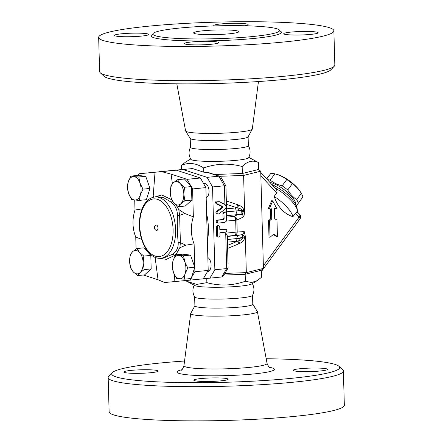 <?xml version="1.0" encoding="UTF-8"?>
<svg xmlns="http://www.w3.org/2000/svg" width="443" height="443" viewBox="0 0 443 443"><rect width="100%" height="100%" fill="white"/><g stroke="black" fill="none" stroke-linecap="round" stroke-linejoin="round"><path stroke-width="0.66" d="M185.44 280.557L194.776 285.53A28.961 2.94 -1.6 0 0 199.594 286.566A28.961 2.94 -1.6 0 0 239.934 286.161A28.961 2.94 -1.6 0 0 251.768 283.941L257.261 280.624L261.597 277.224L261.42 270.817L261.049 270.357L263.435 268.397L246.325 272.622L224.894 273.414M252.156 283.243C254.398 287.236 254.515 291.3 252.493 295.426A28.961 2.94 178.4 0 1 231.578 298.665A28.961 2.94 178.4 0 1 199.926 298.41A28.961 2.94 178.4 0 1 194.693 297.037C192.445 293.033 192.334 288.974 194.35 284.855M266.193 358.747A114.034 11.573 178.4 0 1 339.033 366.344A114.034 11.573 178.4 0 1 265.767 380.421A114.034 11.573 178.4 0 1 132.49 379.933A114.034 11.573 178.4 0 1 112.245 372.679A114.034 11.573 178.4 0 1 184.554 361.028M320.256 370.996A17.194 1.744 178.4 0 1 302.464 371.611A17.194 1.744 178.4 0 1 293.166 370.32A17.194 1.744 178.4 0 1 300.454 368.687A17.194 1.744 178.4 0 1 318.251 368.072A17.194 1.744 178.4 0 1 327.543 369.362A17.194 1.744 178.4 0 1 320.256 370.996M131.089 370.387A17.194 1.744 178.4 0 1 148.881 369.772A17.194 1.744 178.4 0 1 158.179 371.062A17.194 1.744 178.4 0 1 150.891 372.696A17.194 1.744 178.4 0 1 133.099 373.311A17.194 1.744 178.4 0 1 123.802 372.02A17.194 1.744 178.4 0 1 131.089 370.387M196.947 381.091A17.194 1.744 178.4 0 1 193.812 380.177A17.194 1.744 178.4 0 1 205.785 378.178A17.194 1.744 178.4 0 1 225.05 378.305A17.194 1.744 178.4 0 1 228.189 379.219A17.194 1.744 178.4 0 1 216.217 381.218A17.194 1.744 178.4 0 1 196.947 381.091M252.737 304.081L257.344 311.529A33.369 3.389 178.4 0 1 257.405 311.673A33.369 3.389 178.4 0 1 234.43 315.588A33.369 3.389 178.4 0 1 196.786 315.361A33.369 3.389 178.4 0 1 190.7 313.533A33.369 3.389 178.4 0 1 190.745 313.389L194.937 305.698M112.245 372.679L108.745 376.34A117.655 11.939 -1.6 0 0 108.164 377.574A117.655 11.939 -1.6 0 0 129.633 383.826A117.655 11.939 -1.6 0 0 261.459 384.685A117.655 11.939 -1.6 0 0 343.38 371.007A117.655 11.939 -1.6 0 0 342.732 369.805L339.033 366.344M343.38 371.007L344.338 405.207A117.655 11.939 178.4 0 1 262.417 418.89A117.655 11.939 178.4 0 1 130.591 418.031A117.655 11.939 178.4 0 1 109.122 411.774L108.164 377.574M252.538 295.254L252.792 304.252A28.961 2.94 178.4 0 1 232.625 307.619A28.961 2.94 178.4 0 1 200.175 307.409A28.961 2.94 178.4 0 1 194.892 305.869L194.638 296.871M248.307 145.542C250.555 149.54 250.666 153.599 248.65 157.719A28.961 2.94 178.4 0 1 236.418 160.305A28.961 2.94 178.4 0 1 196.077 160.709A28.961 2.94 178.4 0 1 190.844 159.336C188.596 155.338 188.485 151.273 190.507 147.154M248.113 136.793L248.362 145.708A28.961 2.94 178.4 0 1 228.195 149.075A28.961 2.94 178.4 0 1 195.745 148.865A28.961 2.94 178.4 0 1 190.462 147.325L190.213 138.41M100.268 72.774L103.967 76.235A114.034 11.573 -1.6 0 0 124.145 81.13A114.034 11.573 -1.6 0 0 246.325 82.282A114.034 11.573 -1.6 0 0 330.755 69.9L334.255 66.24A117.655 11.939 178.4 0 1 247.144 79.015A117.655 11.939 178.4 0 1 121.089 77.824A117.655 11.939 178.4 0 1 100.268 72.774A117.655 11.939 178.4 0 1 99.62 71.572L98.662 37.373A117.655 11.939 178.4 0 1 215.935 22.15A117.655 11.939 178.4 0 1 333.878 30.8A117.655 11.939 178.4 0 1 251.962 44.483A117.655 11.939 178.4 0 1 120.131 43.624A117.655 11.939 178.4 0 1 98.662 37.373M258.446 81.551L252.3 129.046A33.369 3.389 178.4 0 1 252.255 129.19A33.369 3.389 178.4 0 1 228.128 132.922A33.369 3.389 178.4 0 1 191.681 132.629A33.369 3.389 178.4 0 1 185.656 131.05A33.369 3.389 178.4 0 1 185.595 130.906L176.807 83.832M333.878 30.8L334.836 65.005A117.655 11.939 178.4 0 1 334.255 66.24M164.453 37.422A63.355 6.429 178.4 0 1 152.89 34.056A63.355 6.429 178.4 0 1 216.046 25.86A63.355 6.429 178.4 0 1 279.55 30.517A63.355 6.429 178.4 0 1 235.438 37.882A63.355 6.429 178.4 0 1 164.453 37.422M215.647 41.697A17.194 1.744 178.4 0 1 218.787 42.617A17.194 1.744 178.4 0 1 206.815 44.616A17.194 1.744 178.4 0 1 187.544 44.488A17.194 1.744 178.4 0 1 184.41 43.575A17.194 1.744 178.4 0 1 196.382 41.576A17.194 1.744 178.4 0 1 215.647 41.697M141.489 36.093A17.194 1.744 178.4 0 1 123.697 36.708A17.194 1.744 178.4 0 1 114.399 35.418A17.194 1.744 178.4 0 1 121.687 33.784A17.194 1.744 178.4 0 1 139.479 33.17A17.194 1.744 178.4 0 1 148.776 34.46A17.194 1.744 178.4 0 1 141.489 36.093M214.146 25.915A17.194 1.744 178.4 0 1 213.759 25.561A17.194 1.744 178.4 0 1 225.731 23.562A17.194 1.744 178.4 0 1 244.996 23.684A17.194 1.744 178.4 0 1 248.135 24.598A17.194 1.744 178.4 0 1 244.658 25.755M291.051 32.084A17.194 1.744 178.4 0 1 308.849 31.47A17.194 1.744 178.4 0 1 318.14 32.754A17.194 1.744 178.4 0 1 310.853 34.388A17.194 1.744 178.4 0 1 293.061 35.008A17.194 1.744 178.4 0 1 283.764 33.718A17.194 1.744 178.4 0 1 291.051 32.084M194.112 243.838L185.861 245.173L180.39 242.709L179.625 215.32L184.98 213.565L193.358 216.837A33.264 27.106 96.6 0 0 194.112 243.838L194.782 267.251L187.799 267.943L185.146 273.652L184.216 279.19L176.392 278.276L173.418 272.284A11.767 6.717 -95.7 0 0 179.448 278.819A11.767 6.717 -95.7 0 0 185.146 273.652A11.767 6.717 -95.7 0 0 184.82 261.951L187.799 267.943M175.738 254.875L178.789 255.417A11.767 6.717 -95.7 0 0 173.091 260.584A11.767 6.717 -95.7 0 0 173.418 272.284L172.155 266.121L173.091 260.584L175.738 254.875L182.721 254.182L190.54 255.096L194.765 267.212M185.861 245.173L179.847 247.764L176.552 253.534L176.27 254.825M174.636 275.169L174.077 281.626L189.936 280.131L190.883 278.525M190.54 255.096L183.563 255.788L184.82 261.951A11.767 6.717 -95.7 0 0 178.789 255.417L183.563 255.788M177.538 179.697L180.163 183.557L184.498 187.245L183.828 194.084L184.881 200.757L180.727 203.824A11.767 6.717 -95.7 0 0 183.828 194.084A11.767 6.717 -95.7 0 0 180.163 183.557A11.767 6.717 -95.7 0 0 173.385 182.765L177.538 179.697L184.521 179.005L191.481 186.553L192.583 188.939L193.358 216.837M191.492 187.029L191.858 200.059L185.274 206.028L178.291 206.72L173.955 203.032A11.767 6.717 -95.7 0 0 180.727 203.824L178.291 206.72M172.399 183.745L171.07 174.116L187.118 179.332L190.811 185.822M176.059 205.015L178.778 209.55L184.98 213.565M194.782 267.251L191.193 278.497L184.216 279.19M194.77 267.284L194.892 271.736L191.542 277.412M189.936 280.131L203.243 278.813L208.204 270.418L194.892 271.736M203.492 183.396L204.151 183.33A7.238 4.131 84.3 0 1 208.913 189.604A7.238 4.131 84.3 0 1 206.172 197.606M207.845 257.549A7.238 4.131 84.3 0 1 211.095 265.368A7.238 4.131 84.3 0 1 207.64 271.565L207.523 271.576M197.733 34.122A22.626 2.298 178.4 0 1 193.602 32.92A22.626 2.298 178.4 0 1 216.156 29.991A22.626 2.298 178.4 0 1 238.838 31.652A22.626 2.298 178.4 0 1 223.084 34.288A22.626 2.298 178.4 0 1 197.733 34.122M252.255 129.19L248.063 136.881A28.961 2.94 178.4 0 1 227.126 140.121A28.961 2.94 178.4 0 1 195.496 139.861A28.961 2.94 178.4 0 1 190.263 138.493L185.656 131.05M156.346 225.044A2.713 1.55 84.3 0 1 157.985 228.156A2.713 1.55 84.3 0 1 156.229 230.377A2.94 2.94 0 0 1 155.72 225.205A2.713 1.55 84.3 0 1 156.346 225.044M295.758 204.583A19.005 6.307 -143.7 0 0 287.191 192.096A19.005 6.307 -143.7 0 0 270.058 182.405M267.517 179.659A21.27 7.055 36.3 0 1 270.213 180.129C273.602 182.826 277.578 184.725 282.136 185.827A21.27 7.055 36.3 0 1 287.74 189.953C290.132 193.968 293.111 197.19 296.677 199.61A21.27 7.055 36.3 0 1 298.272 203.271L296.35 205.834M274.295 173.728L276.199 174.165A19.005 6.307 36.3 0 1 300.504 192.002L301.489 193.685A21.27 7.055 -143.7 0 0 301.279 193.336C298.887 189.322 295.907 186.099 292.347 183.679A21.27 7.055 -143.7 0 0 286.743 179.553C283.354 176.857 279.378 174.957 274.815 173.855A21.27 7.055 -143.7 0 0 274.295 173.728A21.27 7.055 -143.7 0 0 270.811 173.39L266.741 178.817M298.272 203.271L302.879 196.997A21.27 7.055 -143.7 0 0 301.489 193.685M270.213 180.129L274.815 173.855M266.786 178.867L270.811 173.39M282.136 185.827L286.743 179.553M296.677 199.61L301.279 193.336M287.74 189.953L292.347 183.679M226.041 189.997A7.238 4.131 -95.7 0 0 226.008 188.668M228.106 263.818A7.238 4.131 -95.7 0 0 228.067 262.489M133.985 176.613L138.759 176.984L140.016 183.147A11.767 6.717 -95.7 0 0 133.985 176.613A11.767 6.717 -95.7 0 0 128.282 181.78L130.934 176.076L133.985 176.613M142.995 189.139L140.342 194.848A11.767 6.717 -95.7 0 0 140.016 183.147L142.995 189.139L149.978 188.447L146.389 199.693L139.412 200.386L134.639 200.014A11.767 6.717 -95.7 0 0 140.342 194.848L139.412 200.386M128.608 193.48L127.351 187.317L128.282 181.78A11.767 6.717 -95.7 0 0 128.608 193.48A11.767 6.717 -95.7 0 0 134.639 200.014L131.588 199.472L128.608 193.48M171.33 199.173L170.284 192.506A11.767 6.717 -95.7 0 0 173.955 203.032L171.33 199.173M170.954 185.667L173.385 182.765A11.767 6.717 -95.7 0 0 170.284 192.506L170.954 185.667M138.759 176.984L145.736 176.292L138.194 175.411L130.934 176.076M145.736 176.292L149.978 188.447M191.481 186.553L184.498 187.245M191.858 200.059L184.881 200.757M142.076 208.88L134.999 210.037L134.716 200.026M153.101 197.296L155.033 172.249L139.18 173.745L138.194 175.411M129.6 261.348L130.27 254.509L132.706 251.613A11.767 6.717 -95.7 0 0 129.6 261.348A11.767 6.717 -95.7 0 0 133.271 271.875L130.652 268.021L129.6 261.348M136.859 248.54L139.479 252.399A11.767 6.717 -95.7 0 0 132.706 251.613L136.859 248.54L143.837 247.847L150.803 255.395L151.179 268.907L144.595 274.87L137.612 275.563L133.271 271.875A11.767 6.717 -95.7 0 0 140.049 272.666L137.612 275.563M143.82 256.087L143.15 262.926A11.767 6.717 -95.7 0 0 139.479 252.399L143.82 256.087L150.803 255.395M144.196 269.599L140.049 272.666A11.767 6.717 -95.7 0 0 143.15 262.926L144.196 269.599L151.179 268.907M155.094 257.294L158.04 279.76L143.366 274.992M141.644 239.37L135.752 237.038L136.084 249.044M159.126 171.801L182.976 169.519L207.086 177.35L212.546 186.957L214.861 269.759L209.899 278.149L203.265 278.774M206.621 213.759A41.448 23.656 84.3 0 1 207.396 241.396M157.697 196.698L163.943 197.844L171.109 202.13C175.367 205.491 177.466 209.932 177.41 215.448C177.145 225.083 177.394 234.153 178.169 242.653C178.518 247.476 176.646 251.358 172.571 254.299L163.783 257.937M159.48 258.269L166.319 259.354L174.254 255.622L176.552 253.534M179.847 247.764L180.39 242.709A1.811 1.119 -3.9 0 0 178.169 242.653M171.579 199.677L161.756 194.942L154.757 196.991M177.41 215.448A1.811 0.808 0.4 0 0 179.625 215.32L178.778 209.55M153.461 197.207L153.212 196M171.07 174.116L161.595 171.64L155.033 172.249M134.999 210.037A33.264 27.106 96.6 0 0 135.752 237.038M172.571 254.299A1.811 1.08 54.2 0 1 174.254 255.622L174.863 256.453M158.04 279.76L164.696 282.518L174.077 281.626M208.204 270.418L205.89 187.616L200.43 178.008L176.32 170.178L161.595 171.64M176.32 170.178L139.18 173.745M200.43 178.008L187.118 179.332M205.89 187.616L192.583 188.939M270.031 237.221L269.571 220.78L271.747 219.003L271.465 208.797L269.244 209.013L272.727 200.856L276.642 208.282L274.422 208.503L274.704 218.709L276.969 220.049L277.429 236.49L273.658 234.258L270.031 237.221L268.99 237.099L268.53 220.658L269.571 220.78M277.429 236.49L276.388 236.368L273.309 234.546M269.244 209.013L268.203 208.897L271.681 200.734L272.727 200.856M268.53 220.658L270.706 218.881L270.429 208.897M270.706 218.881L271.747 219.003M218.449 223.056L224.219 222.486A2.896 2.359 96.6 0 0 226.506 219.368L226.34 213.432A1.445 1.179 96.6 0 0 223.975 213.664L224.114 218.704A0.903 0.736 -83.4 0 1 223.399 219.678L218.371 220.177A1.445 1.179 96.6 0 0 218.449 223.056M217.408 222.934A1.445 1.179 -83.4 0 1 217.33 220.055L222.358 219.556A0.903 0.736 96.6 0 0 223.073 218.582L222.929 213.543A1.445 1.179 -83.4 0 1 224.28 211.987L225.326 212.108M217.618 235.776L217.386 227.314A1.445 1.179 -83.4 0 1 219.75 227.082L219.828 229.867L225.598 229.297A1.445 1.179 -83.4 0 1 225.675 232.176L219.911 232.752L219.988 235.538A1.445 1.179 -83.4 0 1 217.618 235.776L216.577 235.654L216.339 227.193A1.445 1.179 -83.4 0 1 217.69 225.637L218.737 225.758M218.637 237.094L217.596 236.972A1.445 1.179 -83.4 0 1 216.577 235.654M219.822 229.646L224.557 229.175A1.445 1.179 -83.4 0 1 224.966 229.225M218.726 213.853L224.773 209.489A2.896 2.359 96.6 0 0 226.008 206.787A2.896 2.359 96.6 0 0 224.629 204.339L218.371 201.2A1.445 1.179 96.6 0 0 217.386 203.874L222.297 206.344A0.903 0.736 -83.4 0 1 222.342 207.955L217.596 211.383A1.445 1.179 96.6 0 0 218.726 213.853M217.995 214.058L216.948 213.936A1.445 1.179 -83.4 0 1 216.549 211.261L221.301 207.833A0.903 0.736 96.6 0 0 221.256 206.222L216.339 203.758A1.445 1.179 -83.4 0 1 217.004 200.978L218.045 201.1M212.546 186.957L224.379 185.783L224.906 204.505M214.861 269.759L226.694 268.585L221.733 276.975L223.427 275.895L228.117 267.954L226.694 268.585L225.703 233.162L227.32 235.77L228.117 267.954M260.75 172.344L276.703 189.892L277.063 192.312L274.223 196.404A25.34 8.406 36.3 0 1 292.956 216.649A34.698 28.269 -83.4 0 1 274.223 196.404M299.667 214.412L299.667 214.412A3.622 1.722 137.2 0 1 299.091 217.114A3.622 1.202 36.3 0 1 299.928 219.014L299.928 219.014A3.622 3.622 0 0 0 299.667 214.412L297.546 212.125M292.956 216.649L295.481 213.21C296.965 211.771 297.69 211.577 297.646 212.623M297.685 212.275A25.34 8.406 -143.7 0 0 297.546 210.646L296.827 207.335A22.626 7.509 -143.7 0 0 272.107 184.626M297.546 210.646A25.34 8.406 -143.7 0 0 275.23 187.998M209.899 278.149L221.733 276.975M226.5 219.263L226.822 217.912L225.908 185.988L224.379 185.783L218.92 176.176L219.844 176.264L208.293 172.51L203.786 172.2L192.589 168.561L181.525 169.608L181.403 165.35L185.739 161.95L190.645 158.993M225.908 185.988L220.841 177.078L219.844 176.264M207.086 177.35L218.92 176.176L206.914 172.277M182.976 169.519L192.589 168.561M171.004 170.588L181.519 169.597L170.987 170.588M159.142 171.762L170.976 170.588M226.445 204.373L237.675 207.961C240.405 208.515 241.823 209.329 241.928 210.397A3.622 0.365 178.4 0 1 243.683 210.287C243.539 208.138 241.861 206.399 238.655 205.065A3.622 0.437 -68.3 0 0 237.675 207.961A3.622 2.065 84.3 0 1 238.456 210.741L241.928 210.397L241.95 211.311A3.622 2.071 -72.5 0 0 242.105 214.235L243.883 216.788L244.63 211.881L243.611 175.422L260.717 171.192L263.435 268.397M226.761 215.675L237.924 214.567A3.622 2.065 84.3 0 1 236.102 210.901A3.622 2.065 84.3 0 0 235.183 207.988L236.867 207.822A3.622 0.421 108.3 0 1 237.703 204.721L226.351 200.961M226.65 211.837L238.456 210.741L241.95 211.311A3.622 0.365 178.4 0 1 243.711 211.195A3.622 0.465 -57.6 0 0 242.105 214.235L237.924 214.567L233.854 216.433A3.622 3.217 65.4 0 1 236.872 220.005A3.622 0.365 178.4 0 1 235.676 220.182L236.008 232.138A3.622 0.365 -1.6 0 0 237.21 231.96A3.622 3.284 87.8 0 1 234.386 235.482L238.506 235.327A3.622 2.065 -95.7 0 0 236.878 238.594A3.622 2.065 84.3 0 1 236.113 241.308L237.797 241.142L227.586 245.35M219.933 176.292L243.611 175.422L242.354 173.484L214.445 174.509M227.342 236.435L238.506 235.327L242.67 234.458L244.431 236.916L245.306 236.163L244.298 231.689L242.67 234.458A3.622 1.833 -117.7 0 0 242.67 237.033L242.698 237.941C242.653 239.021 241.285 240.006 238.6 240.903L237.797 241.142L238.799 243.822L239.724 243.406C242.853 241.839 244.431 239.979 244.453 237.825A3.622 0.365 -1.6 0 0 242.698 237.941L239.226 238.284A3.622 2.065 84.3 0 1 238.6 240.903L239.724 243.406M223.92 275.064L245.173 274.283L246.325 272.622L245.306 236.163M244.453 237.825L244.431 236.916A3.622 0.365 -1.6 0 0 242.67 237.033L239.226 238.284L227.425 239.536M186.846 281.338L196.742 284.417L206.87 282.656C219.817 286.189 232.647 285.718 245.367 281.239L245.173 274.283L261.049 270.357M245.367 281.239L251.613 282.507L257.261 280.624M248.828 157.365L258.391 162.515C252.87 159.845 247.46 161.18 242.16 166.529C229.219 162.991 216.389 163.467 203.669 167.947C196.133 163.074 188.712 162.21 181.403 165.35M203.786 172.2L203.669 167.947M258.391 162.515L258.585 169.47L242.354 173.484L242.16 166.529M206.754 278.448L206.87 282.656M258.585 169.47L260.717 171.192M270.158 367.751L270.175 367.762C269.466 368 268.425 366.544 267.057 363.382A41.576 4.22 178.4 0 1 238.434 368.26A41.576 4.22 178.4 0 1 191.531 367.978A41.576 4.22 178.4 0 1 183.945 365.702C182.743 368.947 181.785 370.464 181.076 370.248M181.796 369.755A48.73 4.945 -1.6 0 0 185.855 374.64A48.73 4.945 -1.6 0 0 250.483 374.263A48.73 4.945 -1.6 0 0 269.427 367.308M152.868 34.321A65.16 6.612 -1.6 0 0 163.024 39.372A65.16 6.612 -1.6 0 0 243.152 39.372A65.16 6.612 -1.6 0 0 279.588 30.783M171.109 202.13A1.811 0.892 128.7 0 0 172.416 201.089M160.936 258.219A30.772 17.559 -95.7 0 0 175.528 227.763A30.772 17.559 -95.7 0 0 157.043 196.997A30.772 17.559 -95.7 0 0 154.862 196.98C149.8 197.672 145.841 200.956 142.973 206.826C141.167 210.597 140.038 214.938 139.589 219.861C137.552 238.755 148.344 259.908 160.936 258.219L163.816 257.937M155.615 198.946A28.961 16.529 84.3 0 1 171.264 243.827A28.961 16.529 84.3 0 1 142.38 240.466A28.961 16.529 84.3 0 1 155.615 198.946M222.929 213.543L223.975 213.664M223.073 218.582L224.114 218.704M222.358 219.556L223.399 219.678M217.33 220.055L218.371 220.177M216.339 227.193L217.386 227.314M224.557 229.175L225.598 229.297M216.339 203.758L217.386 203.874M221.256 206.222L222.297 206.344M221.301 207.833L222.342 207.955M216.549 211.261L217.596 211.383M225.038 209.268L225.116 212.086M225.703 233.162L236.008 232.138A3.622 2.065 84.3 0 1 234.386 235.482L227.331 236.185M226.085 221.135L235.676 220.182A3.622 2.065 84.3 0 0 233.854 216.433L226.799 217.136M260.844 175.766L276.748 192.96M295.481 213.21L299.091 217.114L263.358 265.8M244.63 211.881L243.711 211.195L243.683 210.287M238.655 205.065L237.703 204.721M227.674 248.407L238.799 243.822M227.497 242.166L236.113 241.308M235.183 207.988L226.567 208.847M244.298 231.689L237.21 231.96L236.872 220.005L243.883 216.788M190.7 313.533L183.945 365.702M257.405 311.673L267.057 363.382M152.89 34.056L152.713 34.676M279.76 31.126L279.55 30.517M157.741 196.692L154.862 196.98M217.203 222.934L218.244 223.056M225.803 229.297L224.762 229.181M299.928 219.014L261.436 271.454"/></g></svg>
